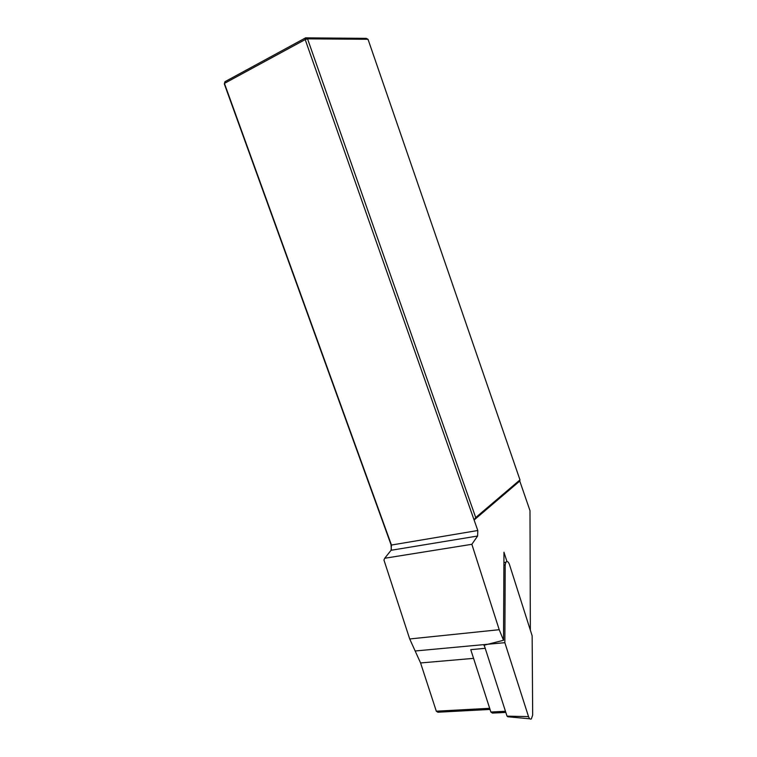 <?xml version="1.0" encoding="UTF-8"?>
<svg xmlns="http://www.w3.org/2000/svg" width="757" height="757" viewBox="0 0 757 757"><rect width="100%" height="100%" fill="white"/><g stroke="black" fill="none" stroke-linecap="round" stroke-linejoin="round"><path stroke-width="1.14" d="M490.034 709.441L437.887 712.223L436.306 711.192L420.58 662.952L409.707 638.965L383.941 560.01L384.707 558.259L471.857 544.302L499.213 629.71L503.528 640.28L503.973 552.213L506.925 561.495M530.345 630.174L529.995 510.663L519.775 481.055L474.109 520.002L305.194 39.563L224.432 83.393L391.464 545.04L391.076 550.282L384.707 558.259M471.857 544.302L477.601 536.022L477.799 530.506L474.109 520.002L475.718 517.57L519.983 479.891L368.016 39.279L307.541 38.853L475.718 517.57M503.528 640.28L483.95 645.238L484.641 646.525M505.827 712.413L492.419 713.094L490.877 712.034L470.759 649.657L485.218 648.323M391.388 549.79L391.009 544.624L224.327 83.97L224.914 81.718L305.61 37.85L366.199 38.361L368.016 39.279M519.775 481.055L519.983 479.891M307.541 38.853L305.61 37.85L305.194 39.563L307.541 38.853M504.853 642.674L528.528 716.624C529.285 718.705 530.222 719.481 531.338 718.961L532.673 715.053L532.152 635.842L509.385 564.306C508.316 561.618 507.152 560.899 505.875 562.148L505.203 564.845L504.853 642.674L415.158 650.992M484.206 645.172L507.029 716.141L507.786 716.756L529.853 718.819M473.57 658.363L420.58 662.952M489.675 708.306L436.306 711.192M499.213 629.71L409.707 638.965M477.601 536.022L391.076 550.282M477.799 530.506L391.464 545.04L391.009 544.624M490.877 712.034L505.468 711.277M505.203 564.845L503.907 565.101M528.528 716.624L507.029 716.141M503.916 562.706L505.875 562.148"/></g></svg>
